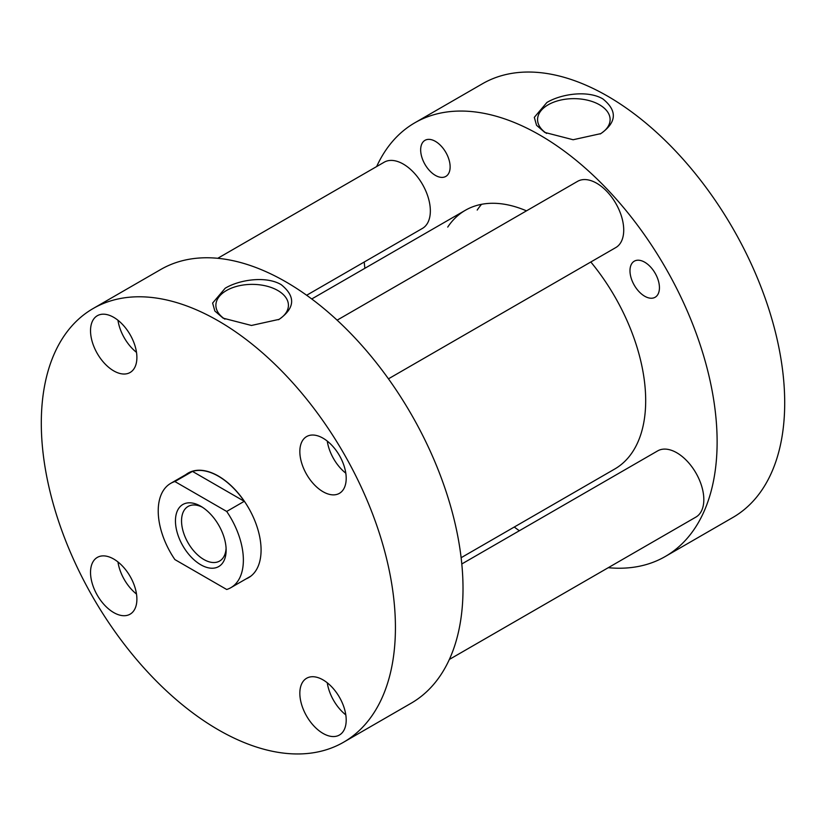 <?xml version="1.0" encoding="UTF-8"?>
<svg xmlns="http://www.w3.org/2000/svg" width="826" height="826" viewBox="0 0 826 826"><rect width="100%" height="100%" fill="white"/><g stroke="black" fill="none" stroke-linecap="round" stroke-linejoin="round"><path stroke-width="1.24" d="M481.558 204.311A149.382 86.245 -120 0 0 477.201 210.062M461.125 557.715L614.74 469.013A149.382 86.245 -120 0 0 645.684 400.631A149.382 86.245 -120 0 0 590.817 261.987M526.482 210.847A149.382 86.245 -120 0 0 465.358 210.279A149.382 86.245 -120 0 0 447.733 227.078M420.661 149.878A20.836 12.029 60 0 1 424.977 140.337A20.836 12.029 60 0 1 441.032 145.913A20.836 12.029 60 0 1 450.129 166.883A20.836 12.029 60 0 1 445.813 176.423A20.836 12.029 60 0 1 429.757 170.837A20.836 12.029 60 0 1 420.661 149.878M629.98 270.721A20.836 12.029 60 0 1 634.296 261.181A20.836 12.029 60 0 1 650.351 266.757A20.836 12.029 60 0 1 659.437 287.727A20.836 12.029 60 0 1 655.121 297.267A20.836 12.029 60 0 1 639.066 291.681A20.836 12.029 60 0 1 629.98 270.721M600.13 134.008A36.272 20.939 0 0 0 610.104 120.049A36.272 20.939 0 0 0 588.091 100.328A36.272 20.939 0 0 0 548.196 104.778A36.272 20.939 0 0 0 537.581 120.049A36.272 20.939 0 0 0 546.616 133.42M546.884 102.496L534.308 117.344L536.549 125.304L544.819 132.439L573.13 139.739L600.801 133.626C616.764 122.32 617.476 110.756 602.918 98.955C587.936 89.962 561.153 93.875 546.884 102.496M376.656 166.553A250.402 144.571 60 0 1 414.848 122.785A250.402 144.571 60 0 1 607.812 189.877A250.402 144.571 60 0 1 717.123 441.869A250.402 144.571 60 0 1 665.26 556.507A250.402 144.571 60 0 1 608.256 567.699M519.347 530.746A250.402 144.571 60 0 1 514.257 527.029M364.875 268.285A250.402 144.571 60 0 1 364.204 262.028M414.848 122.785L482.436 83.767A250.402 144.571 60 0 1 675.4 150.859A250.402 144.571 60 0 1 784.7 402.851A250.402 144.571 60 0 1 732.838 517.489L665.26 556.507M346.197 720.024A32.782 18.926 -120 0 0 331.887 687.036A32.782 18.926 -120 0 0 306.632 678.249A32.782 18.926 -120 0 0 299.838 693.251A32.782 18.926 -120 0 0 314.148 726.25A32.782 18.926 -120 0 0 339.414 735.026A32.782 18.926 -120 0 0 346.197 720.024M136.889 599.18A32.782 18.926 -120 0 0 122.578 566.192A32.782 18.926 -120 0 0 97.323 557.405A32.782 18.926 -120 0 0 90.53 572.408A32.782 18.926 -120 0 0 104.84 605.406A32.782 18.926 -120 0 0 130.105 614.183A32.782 18.926 -120 0 0 136.889 599.18M136.889 357.493A32.782 18.926 -120 0 0 122.578 324.494A32.782 18.926 -120 0 0 97.323 315.718A32.782 18.926 -120 0 0 90.53 330.72A32.782 18.926 -120 0 0 104.84 363.708A32.782 18.926 -120 0 0 130.105 372.495A32.782 18.926 -120 0 0 136.889 357.493M346.197 478.326A32.782 18.926 -120 0 0 331.887 445.338A32.782 18.926 -120 0 0 306.632 436.562A32.782 18.926 -120 0 0 299.838 451.564A32.782 18.926 -120 0 0 314.148 484.552A32.782 18.926 -120 0 0 339.414 493.339A32.782 18.926 -120 0 0 346.197 478.326M278.445 319.734A36.272 20.939 0 0 0 288.419 305.775A36.272 20.939 0 0 0 266.406 286.054A36.272 20.939 0 0 0 226.51 290.504A36.272 20.939 0 0 0 215.896 305.775A36.272 20.939 0 0 0 224.93 319.146M279.116 319.352C295.089 308.015 295.78 296.441 281.181 284.65C266.199 275.708 239.488 279.591 225.199 288.222L212.623 303.059L214.843 311.01L223.123 318.165L251.445 325.465L279.116 319.352M343.564 742.233L411.152 703.215A250.402 144.571 -120 0 0 463.014 588.577A250.402 144.571 -120 0 0 353.704 336.585A250.402 144.571 -120 0 0 160.74 269.493L93.162 308.511A250.402 144.571 -120 0 0 41.3 423.149A250.402 144.571 -120 0 0 150.6 675.141A250.402 144.571 -120 0 0 343.564 742.233A250.402 144.571 -120 0 0 395.427 627.595A250.402 144.571 -120 0 0 286.126 375.603A250.402 144.571 -120 0 0 93.162 308.511M185.86 474.609A60.401 34.878 60 0 1 188.163 473.061A60.401 34.878 60 0 1 234.708 489.24A60.401 34.878 60 0 1 261.078 550.033A60.401 34.878 60 0 1 248.564 577.684A60.401 34.878 60 0 1 246.065 578.902M327.261 441.084A32.782 18.926 -120 0 0 345.805 473.205M117.953 320.24A32.782 18.926 -120 0 0 136.496 352.361M117.953 561.928A32.782 18.926 -120 0 0 136.496 594.049M327.261 682.772A32.782 18.926 -120 0 0 345.805 714.893M226.138 550.147A35.838 20.691 -120 0 0 200.79 506.255A35.838 20.691 -120 0 0 175.453 520.886A35.838 20.691 -120 0 0 200.79 564.778A35.838 20.691 -120 0 0 226.138 550.147M202.37 507.216A31.533 18.203 -120 0 0 188.08 506.452A31.533 18.203 -120 0 0 181.544 520.886A31.533 18.203 -120 0 0 195.308 552.615A31.533 18.203 -120 0 0 219.602 561.06A31.533 18.203 -120 0 0 226.087 548.309M226.696 589.485A60.215 34.764 -120 0 0 230.898 587.658A60.215 34.764 -120 0 0 243.371 560.1A60.215 34.764 -120 0 0 226.696 511.449L174.895 481.548A60.215 34.764 -120 0 0 170.683 483.375A60.215 34.764 -120 0 0 158.22 510.933A60.215 34.764 -120 0 0 174.895 559.584L226.696 589.485M226.696 511.449L244.269 501.31A60.215 34.764 -120 0 0 192.458 471.398L174.895 481.548M244.269 501.31L192.458 471.398M337.122 320.168L577.58 181.348A38.233 22.075 60 0 1 607.038 191.591A38.233 22.075 60 0 1 623.723 230.062A38.233 22.075 60 0 1 615.804 247.563L388.457 378.824M461.796 563.972L657.682 450.882A38.233 22.075 60 0 1 687.139 461.125A38.233 22.075 60 0 1 703.824 499.596A38.233 22.075 60 0 1 695.905 517.097L449.344 659.447M217.744 258.301L384.204 162.195A38.233 22.075 60 0 1 413.661 172.438A38.233 22.075 60 0 1 430.346 210.909A38.233 22.075 60 0 1 422.427 228.41L306.652 295.254M465.358 210.279L311.743 298.971M250.867 576.135L230.898 587.658M190.661 471.842L170.683 483.375"/></g></svg>
